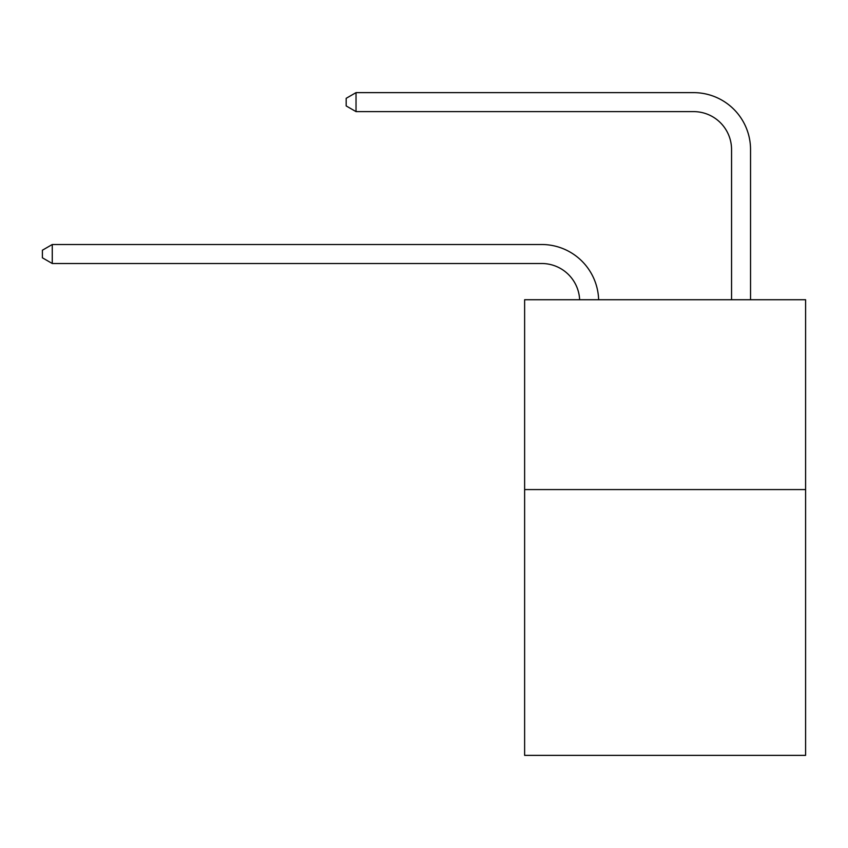 <?xml version="1.0" encoding="UTF-8"?>
<svg xmlns="http://www.w3.org/2000/svg" width="848" height="848" viewBox="0 0 848 848"><rect width="100%" height="100%" fill="white"/><g stroke="black" fill="none" stroke-linecap="round" stroke-linejoin="round"><path stroke-width="1.27" d="M805.6 489.572L805.6 755.367L524.626 755.367L524.626 299.726L805.6 299.726L805.6 489.572L524.626 489.572M541.702 263.505A37.969 37.969 0 0 1 579.64 299.726A37.969 37.969 0 0 0 541.702 263.505A37.969 37.969 0 0 1 579.64 299.726A37.969 37.969 0 0 0 541.702 263.505A37.969 37.969 0 0 1 579.64 299.726A37.969 37.969 0 0 0 541.702 263.505A37.969 37.969 0 0 1 579.64 299.726A37.969 37.969 0 0 0 541.702 263.505A37.969 37.969 0 0 1 579.64 299.726A37.969 37.969 0 0 0 541.702 263.505A37.969 37.969 0 0 1 579.64 299.726A37.969 37.969 0 0 0 541.702 263.505A37.969 37.969 0 0 1 579.64 299.726A37.969 37.969 0 0 0 541.702 263.505A37.969 37.969 0 0 1 579.64 299.726A37.969 37.969 0 0 0 541.702 263.505A37.969 37.969 0 0 1 579.64 299.726A37.969 37.969 0 0 0 541.702 263.505A37.969 37.969 0 0 1 579.64 299.726A37.969 37.969 0 0 0 541.702 263.505A37.969 37.969 0 0 1 579.64 299.726A37.969 37.969 0 0 0 541.702 263.505A37.969 37.969 0 0 1 579.64 299.726A37.969 37.969 0 0 0 541.702 263.505A37.969 37.969 0 0 1 579.64 299.726A37.969 37.969 0 0 0 541.702 263.505A37.969 37.969 0 0 1 579.64 299.726A37.969 37.969 0 0 0 541.702 263.505L52.269 263.505L42.4 257.803L42.4 250.213L52.269 244.51L541.702 244.51A56.954 56.954 0 0 1 598.635 299.726M731.559 299.726L731.559 149.587A37.969 37.969 0 0 0 693.59 111.618L356.033 111.618L346.164 105.926L346.164 98.326L356.033 92.633L693.59 92.633A56.954 56.954 0 0 1 750.544 149.587L750.544 299.726M52.269 263.505L52.269 244.51L541.702 244.51M731.559 149.587A37.969 37.969 0 0 0 693.59 111.618A37.969 37.969 0 0 1 731.559 149.587A37.969 37.969 0 0 0 693.59 111.618A37.969 37.969 0 0 1 731.559 149.587A37.969 37.969 0 0 0 693.59 111.618A37.969 37.969 0 0 1 731.559 149.587A37.969 37.969 0 0 0 693.59 111.618A37.969 37.969 0 0 1 731.559 149.587A37.969 37.969 0 0 0 693.59 111.618A37.969 37.969 0 0 1 731.559 149.587A37.969 37.969 0 0 0 693.59 111.618A37.969 37.969 0 0 1 731.559 149.587A37.969 37.969 0 0 0 693.59 111.618A37.969 37.969 0 0 1 731.559 149.587A37.969 37.969 0 0 0 693.59 111.618A37.969 37.969 0 0 1 731.559 149.587A37.969 37.969 0 0 0 693.59 111.618A37.969 37.969 0 0 1 731.559 149.587A37.969 37.969 0 0 0 693.59 111.618A37.969 37.969 0 0 1 731.559 149.587A37.969 37.969 0 0 0 693.59 111.618A37.969 37.969 0 0 1 731.559 149.587A37.969 37.969 0 0 0 693.59 111.618A37.969 37.969 0 0 1 731.559 149.587A37.969 37.969 0 0 0 693.59 111.618A37.969 37.969 0 0 1 731.559 149.587A37.969 37.969 0 0 0 693.59 111.618M356.033 111.618L356.033 92.633L693.59 92.633"/></g></svg>
